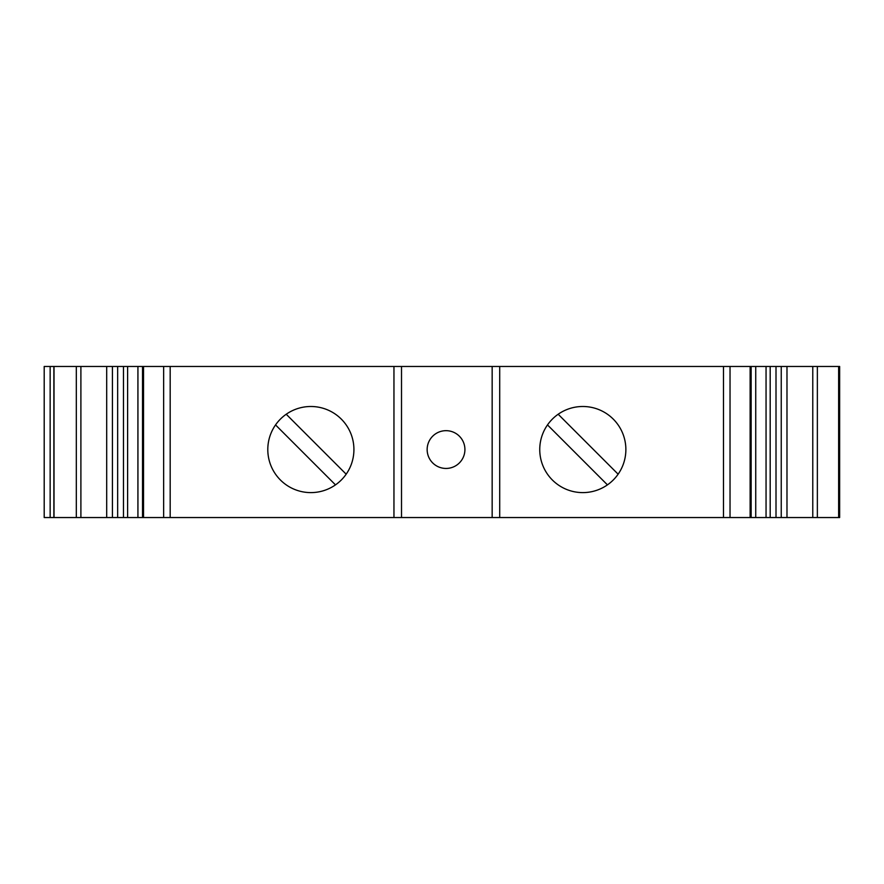 <?xml version="1.0" encoding="UTF-8"?>
<svg xmlns="http://www.w3.org/2000/svg" width="884" height="884" viewBox="0 0 884 884"><rect width="100%" height="100%" fill="white"/><g stroke="black" fill="none" stroke-linecap="round" stroke-linejoin="round"><path stroke-width="1.33" d="M427.149 449.558A18.884 18.884 0 0 1 446.033 430.674A18.884 18.884 0 0 1 464.918 449.558A18.884 18.884 0 0 1 446.033 468.443A18.884 18.884 0 0 1 427.149 449.558M310.859 406.496A43.062 43.062 0 0 1 353.92 449.558A43.062 43.062 0 0 1 310.859 492.609A43.062 43.062 0 0 1 267.797 449.558A43.062 43.062 0 0 1 310.859 406.496M582.81 406.496A43.062 43.062 0 0 1 625.872 449.558A43.062 43.062 0 0 1 582.81 492.609A43.062 43.062 0 0 1 539.748 449.558A43.062 43.062 0 0 1 582.81 406.496M50.145 366.462L50.145 517.538L44.2 517.538L44.2 366.462L839.645 366.462L839.645 517.538L755.743 517.538L755.743 366.462M143.528 366.462L143.528 517.538L50.145 517.538M143.528 517.538L755.743 517.538M607.441 484.874L547.494 424.917M558.18 414.242L618.126 474.189M839.645 366.462L839.645 517.538M335.489 484.874L275.543 424.917M53.869 366.462L53.869 517.538M401.513 366.462L401.513 517.538M492.156 366.462L492.156 517.538M117.649 366.462L117.649 517.538M54.023 366.462L54.023 517.538M776.008 366.462L776.008 517.538M286.228 414.242L346.174 474.189M123.484 366.462L123.484 517.538M838.64 366.462L838.64 517.538M817.357 366.462L817.357 517.538M812.772 366.462L812.772 517.538M786.981 366.462L786.981 517.538M723.488 366.462L723.488 517.538M499.714 366.462L499.714 517.538M106.688 366.462L106.688 517.538M80.897 366.462L80.897 517.538M393.955 366.462L393.955 517.538M170.181 366.462L170.181 517.538M750.129 366.462L750.129 517.538M730.029 366.462L730.029 517.538M112.423 366.462L112.423 517.538M163.639 366.462L163.639 517.538M76.311 366.462L76.311 517.538M127.616 366.462L127.616 517.538M770.185 366.462L770.185 517.538M766.052 366.462L766.052 517.538M781.246 366.462L781.246 517.538M137.926 517.538L137.926 366.462M751.146 517.538L751.146 366.462M142.523 517.538L142.523 366.462"/></g></svg>
